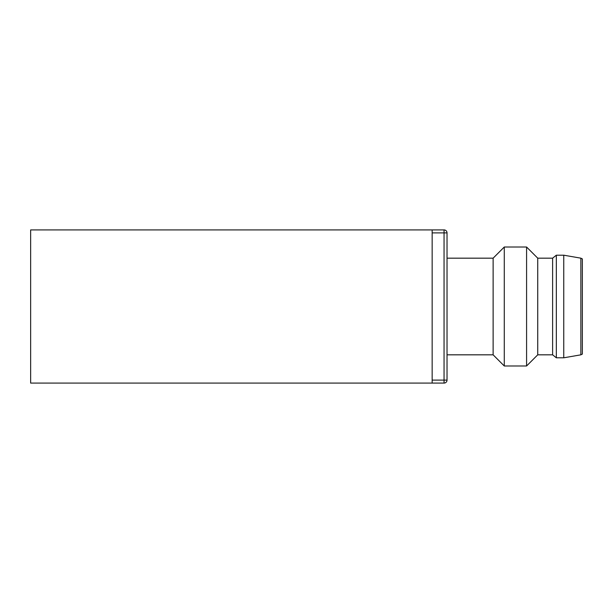 <?xml version="1.0" encoding="UTF-8"?>
<svg xmlns="http://www.w3.org/2000/svg" width="613" height="613" viewBox="0 0 613 613"><rect width="100%" height="100%" fill="white"/><g stroke="black" fill="none" stroke-linecap="round" stroke-linejoin="round"><path stroke-width="0.92" d="M580.863 354.827L580.863 258.173L582.35 258.916L582.35 354.084L580.863 354.827L563.761 357.8L556.328 357.8L556.328 255.2L563.761 255.2L563.761 357.8M580.863 258.173L563.761 255.2M447.03 258.173L493.128 258.173L504.277 247.016L526.582 247.016L537.739 258.173L552.612 258.173L552.612 354.827L556.328 357.8M447.03 354.827L493.128 354.827L504.277 365.984L526.582 365.984L537.739 354.827L552.612 354.827M493.128 354.827L493.128 258.173M537.739 258.173L537.739 354.827M504.277 365.984L504.277 247.016M526.582 247.016L526.582 365.984M432.157 380.106L432.157 232.894L444.05 232.894L444.05 229.913L30.65 229.913L30.65 383.087L444.05 383.087A2.973 2.973 90 0 0 447.03 380.106L447.03 232.894A2.973 2.973 0 0 0 444.05 229.913A2.973 2.973 0 0 1 447.03 232.894L444.05 232.894L444.05 380.106L432.157 380.106M432.157 383.087L432.157 229.913M444.05 383.087L444.05 380.106L447.03 380.106M552.612 258.173L556.328 255.2"/></g></svg>
